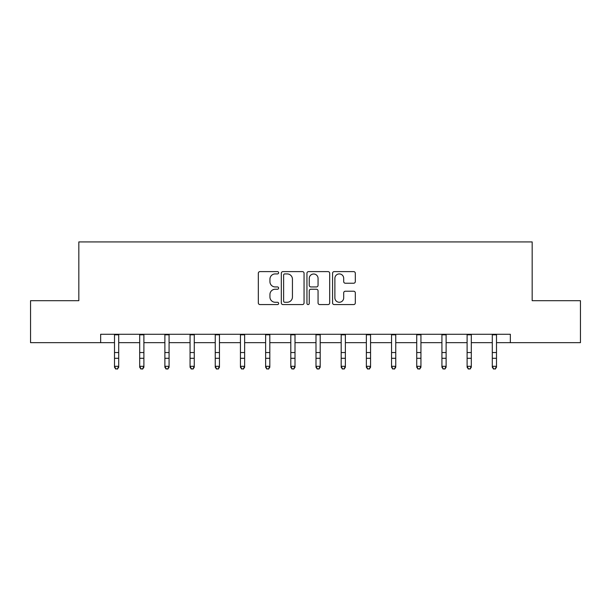 <?xml version="1.0" encoding="UTF-8"?>
<svg xmlns="http://www.w3.org/2000/svg" width="611" height="611" viewBox="0 0 611 611"><rect width="100%" height="100%" fill="white"/><g stroke="black" fill="none" stroke-linecap="round" stroke-linejoin="round"><path stroke-width="0.92" d="M278.639 272.766A1.153 1.153 0 0 0 277.478 271.612L259.973 271.612A1.65 1.65 0 0 0 258.323 273.262L258.323 302.926A1.65 1.65 0 0 0 259.973 304.576L277.478 304.576A1.153 1.153 0 0 0 278.639 303.423A1.153 1.153 0 0 0 277.478 302.269L275.217 302.269A5.278 5.278 0 0 1 269.94 296.992L269.94 294.525A5.278 5.278 0 0 1 275.217 289.247L277.478 289.247A1.153 1.153 0 0 0 278.639 288.094A1.153 1.153 0 0 0 277.478 286.941L275.217 286.941A5.278 5.278 0 0 1 269.94 281.663L269.94 279.196A5.278 5.278 0 0 1 275.217 273.919L277.478 273.919A1.153 1.153 0 0 0 278.639 272.766M353.67 283.229A1.65 1.65 0 0 0 355.312 281.587L355.312 273.262A1.65 1.65 0 0 0 353.67 271.612L334.217 271.612A1.65 1.65 0 0 0 332.567 273.262L332.567 302.926A1.65 1.65 0 0 0 334.217 304.576L353.67 304.576A1.65 1.65 0 0 0 355.312 302.926L355.312 292.875A1.65 1.65 0 0 0 353.67 291.226L345.345 291.226A1.65 1.65 0 0 0 343.695 292.875L343.695 297.855A4.407 4.407 0 0 1 339.288 302.269A4.407 4.407 0 0 1 334.881 297.855L334.881 278.326A4.407 4.407 0 0 1 339.288 273.919A4.407 4.407 0 0 1 343.695 278.326L343.695 281.587A1.65 1.65 0 0 0 345.345 283.229L353.67 283.229M100.655 342.664L30.55 342.664L30.55 300.688L78.827 300.688L78.827 241.918L532.173 241.918L532.173 300.688L580.45 300.688L580.45 342.664L510.345 342.664L510.345 334.27L100.655 334.27L100.655 342.664L114.501 342.664M304.057 273.262A1.65 1.65 0 0 0 302.407 271.612L282.962 271.612A1.65 1.65 0 0 0 281.312 273.262L281.312 302.926A1.65 1.65 0 0 0 282.962 304.576L302.407 304.576A1.65 1.65 0 0 0 304.057 302.926L304.057 273.262M308.593 271.612L328.038 271.612A1.65 1.65 0 0 1 329.688 273.262L329.688 302.926A1.65 1.65 0 0 1 328.038 304.576L319.713 304.576A1.65 1.65 0 0 1 318.064 302.926L318.064 290.897A1.65 1.65 0 0 0 316.422 289.247L310.9 289.247A1.65 1.65 0 0 0 309.25 290.897L309.25 303.423A1.153 1.153 0 0 1 308.097 304.576A1.153 1.153 0 0 1 306.943 303.423L306.943 273.262A1.65 1.65 0 0 1 308.593 271.612M118.702 342.664L139.69 342.664M143.891 342.664L164.878 342.664M169.071 342.664L190.059 342.664M194.26 342.664L215.248 342.664M219.448 342.664L240.436 342.664M244.637 342.664L265.625 342.664M269.818 342.664L290.805 342.664M295.006 342.664L315.994 342.664M320.195 342.664L341.182 342.664M345.375 342.664L366.363 342.664M370.564 342.664L391.552 342.664M395.752 342.664L416.74 342.664M420.941 342.664L441.929 342.664M446.122 342.664L467.11 342.664M471.31 342.664L492.298 342.664M496.499 342.664L510.345 342.664M284.772 273.919A1.153 1.153 0 0 0 283.619 275.072L283.619 301.116A1.153 1.153 0 0 0 284.772 302.269L287.162 302.269A5.278 5.278 0 0 0 292.44 296.992L292.44 279.196A5.278 5.278 0 0 0 287.162 273.919L284.772 273.919M318.064 278.41A4.407 4.407 0 0 0 313.657 274.003A4.407 4.407 0 0 0 309.25 278.41L309.25 285.291A1.65 1.65 0 0 0 310.9 286.941L316.422 286.941A1.65 1.65 0 0 0 318.064 285.291L318.064 278.41M118.702 334.27L118.702 367.234L117.442 369.082L115.762 368.708L117.442 369.082M114.501 334.27L114.501 366.302L118.702 366.302L117.442 368.708M115.762 369.082L114.501 367.234L114.501 366.302L115.762 368.708M143.891 334.27L143.891 367.234L142.63 369.082L140.95 368.708L142.63 369.082M139.69 334.27L139.69 366.302L143.891 366.302L142.63 368.708M140.95 369.082L139.69 367.234L139.69 366.302L140.95 368.708M169.071 334.27L169.071 367.234L167.819 369.082L166.139 368.708L167.819 369.082M164.878 334.27L164.878 366.302L169.071 366.302L167.819 368.708M166.139 369.082L164.878 367.234L164.878 366.302L166.139 368.708M194.26 334.27L194.26 367.234L193 369.082L191.319 368.708L193 369.082M190.059 334.27L190.059 366.302L194.26 366.302L193 368.708M191.319 369.082L190.059 367.234L190.059 366.302L191.319 368.708M219.448 334.27L219.448 367.234L218.188 369.082L216.508 368.708L218.188 369.082M215.248 334.27L215.248 366.302L219.448 366.302L218.188 368.708M216.508 369.082L215.248 367.234L215.248 366.302L216.508 368.708M244.637 334.27L244.637 367.234L243.377 369.082L241.696 368.708L243.377 369.082M240.436 334.27L240.436 366.302L244.637 366.302L243.377 368.708M241.696 369.082L240.436 367.234L240.436 366.302L241.696 368.708M269.818 334.27L269.818 367.234L268.557 369.082L266.885 368.708L268.557 369.082M265.625 334.27L265.625 366.302L269.818 366.302L268.557 368.708M266.885 369.082L265.625 367.234L265.625 366.302L266.885 368.708M295.006 334.27L295.006 367.234L293.746 369.082L292.066 368.708L293.746 369.082M290.805 334.27L290.805 366.302L295.006 366.302L293.746 368.708M292.066 369.082L290.805 367.234L290.805 366.302L292.066 368.708M320.195 334.27L320.195 367.234L318.934 369.082L317.254 368.708L318.934 369.082M315.994 334.27L315.994 366.302L320.195 366.302L318.934 368.708M317.254 369.082L315.994 367.234L315.994 366.302L317.254 368.708M345.375 334.27L345.375 367.234L344.115 369.082L342.443 368.708L344.115 369.082M341.182 334.27L341.182 366.302L345.375 366.302L344.115 368.708M342.443 369.082L341.182 367.234L341.182 366.302L342.443 368.708M370.564 334.27L370.564 367.234L369.304 369.082L367.623 368.708L369.304 369.082M366.363 334.27L366.363 366.302L370.564 366.302L369.304 368.708M367.623 369.082L366.363 367.234L366.363 366.302L367.623 368.708M395.752 334.27L395.752 367.234L394.492 369.082L392.812 368.708L394.492 369.082M391.552 334.27L391.552 366.302L395.752 366.302L394.492 368.708M392.812 369.082L391.552 367.234L391.552 366.302L392.812 368.708M420.941 334.27L420.941 367.234L419.681 369.082L418 368.708L419.681 369.082M416.74 334.27L416.74 366.302L420.941 366.302L419.681 368.708M418 369.082L416.74 367.234L416.74 366.302L418 368.708M446.122 334.27L446.122 367.234L444.861 369.082L443.181 368.708L444.861 369.082M441.929 334.27L441.929 366.302L446.122 366.302L444.861 368.708M443.181 369.082L441.929 367.234L441.929 366.302L443.181 368.708M471.31 334.27L471.31 367.234L470.05 369.082L468.37 368.708L470.05 369.082M467.11 334.27L467.11 366.302L471.31 366.302L470.05 368.708M468.37 369.082L467.11 367.234L467.11 366.302L468.37 368.708M496.499 334.27L496.499 367.234L495.238 369.082L493.558 368.708L495.238 369.082M492.298 334.27L492.298 366.302L496.499 366.302L495.238 368.708M493.558 369.082L492.298 367.234L492.298 366.302L493.558 368.708M118.702 352.539L114.501 352.539M118.702 358.298L114.501 358.298M118.702 334.813L114.501 334.813M143.891 352.539L139.69 352.539M143.891 358.298L139.69 358.298M143.891 334.813L139.69 334.813M169.071 352.539L164.878 352.539M169.071 358.298L164.878 358.298M169.071 334.813L164.878 334.813M194.26 352.539L190.059 352.539M194.26 358.298L190.059 358.298M194.26 334.813L190.059 334.813M219.448 352.539L215.248 352.539M219.448 358.298L215.248 358.298M219.448 334.813L215.248 334.813M244.637 352.539L240.436 352.539M244.637 358.298L240.436 358.298M244.637 334.813L240.436 334.813M269.818 352.539L265.625 352.539M269.818 358.298L265.625 358.298M269.818 334.813L265.625 334.813M295.006 352.539L290.805 352.539M295.006 358.298L290.805 358.298M295.006 334.813L290.805 334.813M320.195 352.539L315.994 352.539M320.195 358.298L315.994 358.298M320.195 334.813L315.994 334.813M345.375 352.539L341.182 352.539M345.375 358.298L341.182 358.298M345.375 334.813L341.182 334.813M370.564 352.539L366.363 352.539M370.564 358.298L366.363 358.298M370.564 334.813L366.363 334.813M395.752 352.539L391.552 352.539M395.752 358.298L391.552 358.298M395.752 334.813L391.552 334.813M420.941 352.539L416.74 352.539M420.941 358.298L416.74 358.298M420.941 334.813L416.74 334.813M446.122 352.539L441.929 352.539M446.122 358.298L441.929 358.298M446.122 334.813L441.929 334.813M471.31 352.539L467.11 352.539M471.31 358.298L467.11 358.298M471.31 334.813L467.11 334.813M496.499 352.539L492.298 352.539M496.499 358.298L492.298 358.298M496.499 334.813L492.298 334.813"/></g></svg>
